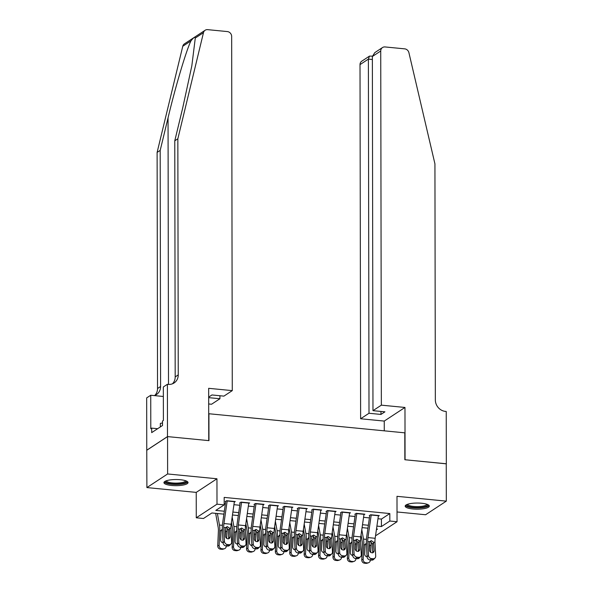 <?xml version="1.0" encoding="UTF-8"?>
<svg xmlns="http://www.w3.org/2000/svg" width="593" height="593" viewBox="0 0 593 593"><rect width="100%" height="100%" fill="white"/><g stroke="black" fill="none" stroke-linecap="round" stroke-linejoin="round"><path stroke-width="0.89" d="M171.614 485.467A12.053 3.076 179.9 0 0 188.04 482.576A12.053 3.076 179.9 0 0 180.354 479.73A12.053 3.076 179.9 0 0 163.935 482.62A12.053 3.076 179.9 0 0 171.614 485.467M412.869 508.987A12.053 3.076 179.9 0 0 429.288 506.096A12.053 3.076 179.9 0 0 421.608 503.242A12.053 3.076 179.9 0 0 405.182 506.133A12.053 3.076 179.9 0 0 412.869 508.987M223.909 514.146L211.879 512.975L203.473 518.497L196.276 517.793L216.994 504.176L224.198 504.88L215.8 510.395L224.324 511.233M167.485 436.596L208.751 440.621L208.662 388.319L232.278 390.624L231.663 36.47A4.633 4.181 56.7 0 0 227.334 31.57L207.676 29.65A4.633 4.181 56.7 0 0 205.134 30.258A4.633 4.181 56.7 0 0 203.481 32.652L177.841 138.799L178.248 374.895A10.815 9.747 -123.3 0 1 174.112 382.952A10.815 9.747 -123.3 0 1 168.19 384.375L167.396 384.294L167.485 436.596L146.76 450.213L146.901 487.579L196.231 492.39L196.276 517.793M397.021 511.967L425.596 514.746L446.321 501.129L396.991 496.326L397.036 521.729L376.31 535.346L375.606 535.271M146.834 450.22L167.56 436.604L167.619 473.963L146.901 487.579M167.56 436.604L208.966 440.643L208.921 413.744L404.797 432.838L404.849 459.738L446.255 463.77L446.321 501.129M234.302 502.167L235.251 501.552L226.608 500.707L225.207 501.626M248.704 503.576L249.653 502.953L241.01 502.108L239.609 503.027M263.107 504.977L264.055 504.354L255.413 503.516L254.012 504.435M277.509 506.385L278.458 505.762L269.815 504.917L268.414 505.836M291.912 507.786L292.86 507.163L284.217 506.326L282.817 507.245M306.322 509.187L307.263 508.572L298.62 507.727L297.219 508.646M320.724 510.595L321.665 509.973L313.022 509.128L311.621 510.047M335.127 511.996L336.068 511.374L327.425 510.536L326.031 511.455M349.529 513.405L350.47 512.782L341.827 511.937L340.434 512.856M363.932 514.806L364.873 514.183L356.237 513.345L354.836 514.264M377.971 518.734L381.418 519.075L389.823 513.553L224.184 497.408L224.198 504.88M224.198 503.746L225.377 503.865M233.939 504.695L239.787 505.266M248.348 506.103L254.189 506.667M262.751 507.504L268.592 508.075M277.153 508.905L282.994 509.476M291.556 510.314L297.397 510.884M305.958 511.715L311.799 512.285M320.361 513.123L326.202 513.694M334.763 514.524L340.604 515.095M349.166 515.932L355.007 516.496M363.568 517.333L369.409 517.904M378.334 516.214L379.275 515.591L370.64 514.746L369.239 515.665M196.231 492.39L216.949 478.773L167.619 473.963M216.949 478.773L216.994 504.176M389.823 513.553L389.831 521.025L397.036 521.729M376.385 529.86L377.511 529.119L376.503 529.023M367.942 528.185L362.101 527.622M353.539 526.784L347.698 526.213M339.137 525.383L333.296 524.812M324.734 523.975L318.893 523.404M310.332 522.574L304.491 522.003M295.929 521.165L290.088 520.595M281.527 519.764L275.678 519.194M267.117 518.356L261.276 517.793M252.714 516.955L246.873 516.384M238.312 515.554L232.471 514.983M376.918 526.102L381.432 526.547L389.831 521.025M232.886 512.063L238.734 512.634M247.296 513.471L253.137 514.035M261.698 514.872L267.539 515.443M276.101 516.273L281.942 516.844M290.503 517.682L296.344 518.252M304.906 519.083L310.747 519.653M319.308 520.491L325.149 521.054M333.711 521.892L339.552 522.463M348.113 523.3L353.954 523.864M362.516 524.701L368.357 525.272M381.418 519.075L381.432 526.547M378.43 515.51A5.411 1.898 95.6 0 1 378.401 515.725L375.176 538.296A7.724 2.713 -84.4 0 0 374.984 542.291L375.688 556.16A3.091 2.661 45.1 0 1 374.984 558.065A3.091 2.661 45.1 0 1 372.953 558.747L371.507 558.606L370.121 559.992L371.559 560.133L372.953 558.747M369.721 515.717L366.689 536.976A11.593 4.069 -84.4 0 0 366.392 542.973L367.097 556.834L368.483 555.456A3.091 2.661 45.1 0 0 371.507 558.606M371.233 514.806A5.411 1.898 95.6 0 1 371.203 515.028L367.979 537.599A7.724 2.713 -84.4 0 0 367.779 541.594L368.483 555.456M372.678 552.884A2.476 2.135 45.1 0 0 372.738 552.239L372.256 543.544L369.965 541.387M370.121 559.992A3.091 2.661 -134.9 0 1 367.097 556.834M374.984 558.065L373.597 559.451A3.091 2.661 -134.9 0 1 371.559 560.133M373.434 542.143L374.124 550.86A2.476 2.135 -134.9 0 1 369.521 550.408L369.335 541.743L371.359 540.653L373.434 542.143L374.984 542.291M361.048 534.96L362.212 541.387A7.724 2.713 95.6 0 1 362.419 545.115L361.767 559.874L363.153 559.429A3.091 2.861 72.3 0 0 365.896 562.764L364.51 563.209A3.091 2.861 -107.7 0 1 361.767 559.874M361.804 529.697L363.494 539.074A11.593 4.069 95.6 0 1 363.805 544.67L363.153 559.429M370.944 541.72A11.593 4.069 95.6 0 1 371.01 545.375L370.692 552.461M370.358 560.014L370.358 560.126A3.091 2.861 72.3 0 1 368.416 562.794L367.03 563.239A3.091 2.861 -107.7 0 1 365.948 563.35L364.51 563.209M367.089 556.731A2.476 2.29 -107.7 0 1 364.695 554.047L365.08 545.264L365.948 543.477M369.194 544.07L369.669 545.241L369.298 546.02M365.948 563.35L367.341 562.905L365.896 562.764M367.341 562.905A3.091 2.861 72.3 0 0 368.416 562.794M369.498 550.045L369.691 545.708M366.037 544.152L365.362 544.189M427.553 504.51A10.429 2.661 -0.1 0 1 418.821 507.549A10.429 2.661 -0.1 0 1 406.917 504.547M407.584 504.295A9.658 2.461 179.9 0 0 418.702 506.6A9.658 2.461 179.9 0 0 426.886 504.258M405.456 505.488A11.979 3.054 179.9 0 0 419.058 507.934A11.979 3.054 179.9 0 0 429.021 505.444M186.298 480.99A10.429 2.661 -0.1 0 1 177.574 484.029A10.429 2.661 -0.1 0 1 165.669 481.027M166.329 480.775A9.658 2.461 179.9 0 0 177.455 483.087A9.658 2.461 179.9 0 0 185.631 480.738M164.202 481.968A11.979 3.054 179.9 0 0 177.804 484.414A11.979 3.054 179.9 0 0 187.766 481.931M162.497 422.957L160.332 423.402L160.34 426.93M381.351 405.152L380.736 51.005L372.36 56.505L372.975 410.66L381.351 405.152L404.975 407.458L405.063 459.76L446.255 463.83M372.36 56.505L374.828 52.599L382.507 47.551A4.633 4.181 56.7 0 1 385.042 46.943L404.708 48.856A4.633 4.181 56.7 0 1 408.911 52.673L434.928 163.861L435.344 399.956A10.815 9.747 56.7 0 0 445.447 411.401L446.24 411.483L446.329 463.778M384.264 430.837L384.249 421.074L404.975 407.458M384.249 421.074L360.626 418.769L369.002 413.269L380.958 414.433L384.931 411.824L372.975 410.66M369.002 413.269L368.386 59.115L360.01 64.622A4.633 4.181 -123.3 0 1 361.789 61.168L369.469 56.12L368.386 59.115L372.367 59.508M360.626 418.769L360.01 64.622M382.507 47.551A4.633 4.181 56.7 0 0 380.736 51.005M380.958 414.433L380.951 411.431M372.382 56.12L369.469 56.12M177.841 138.799L174.772 140.808L182.637 108.267L191.835 65.801L195.29 38.034C194.941 36.633 193.496 37.581 190.953 40.88C186.232 50.494 175.409 86.837 168.049 117.851L160.184 150.4L160.592 386.503A10.815 9.747 -123.3 0 1 156.456 394.56A10.815 9.747 -123.3 0 1 154.276 395.59M208.677 397.644L219.929 398.741L219.929 395.739M219.929 398.741L211.56 404.241L208.684 403.959M160.184 150.4L157.115 152.416L157.53 388.511A10.815 9.747 -123.3 0 1 154.81 395.405M172.467 383.797A10.815 9.747 -123.3 0 0 175.187 376.911L174.772 140.808M190.953 40.88L182.763 46.269L157.115 152.416M167.396 384.294L163.334 386.962L163.394 420.437L162.497 421.03L162.504 425.507L151.697 432.616L151.689 428.131L150.792 428.717L150.733 395.249L146.671 397.918L146.76 450.213M232.278 390.624L223.909 396.124L211.953 394.96L208.677 397.117M163.349 396.48L150.733 395.249M182.763 46.269A4.633 4.181 -123.3 0 1 184.416 43.875L205.134 30.258M157.634 428.709L151.689 428.131M364.028 514.101A5.411 1.898 95.6 0 1 363.998 514.324L360.774 536.895A7.724 2.713 -84.4 0 0 360.581 540.89L361.285 554.751A3.091 2.661 45.1 0 1 360.581 556.664A3.091 2.661 45.1 0 1 358.55 557.346L357.105 557.205L355.718 558.584L357.156 558.725L358.55 557.346M355.318 514.309L352.279 535.575A11.593 4.069 -84.4 0 0 351.99 541.572L352.694 555.433L354.08 554.055A3.091 2.661 45.1 0 0 357.105 557.205M356.83 513.397A5.411 1.898 95.6 0 1 356.801 513.62L353.576 536.191A7.724 2.713 -84.4 0 0 353.376 540.186L354.08 554.055M358.276 551.483A2.476 2.135 45.1 0 0 358.335 550.838L357.853 542.143L355.563 539.986M355.718 558.584A3.091 2.661 -134.9 0 1 352.694 555.433M360.581 556.664L359.195 558.043A3.091 2.661 -134.9 0 1 357.156 558.725M359.032 540.742L359.721 549.459A2.476 2.135 -134.9 0 1 355.118 549.007L354.933 540.342L356.956 539.252L359.032 540.742L360.581 540.89M349.625 512.7A5.411 1.898 95.6 0 1 349.596 512.923L346.371 535.486A7.724 2.713 -84.4 0 0 346.179 539.489L346.883 553.351A3.091 2.661 45.1 0 1 346.179 555.263A3.091 2.661 45.1 0 1 344.148 555.945L342.702 555.804L341.316 557.183L342.754 557.324L344.148 555.945M340.916 512.908L337.877 534.167A11.593 4.069 -84.4 0 0 337.587 540.164L338.292 554.025L339.678 552.646A3.091 2.661 45.1 0 0 342.702 555.804M342.428 511.996A5.411 1.898 95.6 0 1 342.398 512.219L339.174 534.79A7.724 2.713 -84.4 0 0 338.974 538.785L339.678 552.646M343.873 550.074A2.476 2.135 45.1 0 0 343.933 549.437L343.451 540.734L341.153 538.585M341.316 557.183A3.091 2.661 -134.9 0 1 338.292 554.025M346.179 555.263L344.792 556.642A3.091 2.661 -134.9 0 1 342.754 557.324M344.622 539.333L345.319 548.051A2.476 2.135 -134.9 0 1 340.716 547.606L340.53 538.933L342.554 537.844L344.622 539.333L346.179 539.489M335.223 511.292A5.411 1.898 95.6 0 1 335.193 511.514L331.969 534.085A7.724 2.713 -84.4 0 0 331.776 538.081L332.473 551.942A3.091 2.661 45.1 0 1 331.776 553.855A3.091 2.661 45.1 0 1 329.745 554.537L328.3 554.396L326.913 555.774L328.352 555.915L329.745 554.537M326.513 511.5L323.474 532.766A11.593 4.069 -84.4 0 0 323.185 538.763L323.889 552.624L325.275 551.245A3.091 2.661 45.1 0 0 328.3 554.396M328.018 510.595A5.411 1.898 95.6 0 1 327.988 510.81L324.764 533.381A7.724 2.713 -84.4 0 0 324.571 537.377L325.275 551.245M329.471 548.673A2.476 2.135 45.1 0 0 329.53 548.028L329.048 539.333L326.75 537.176M326.913 555.774A3.091 2.661 -134.9 0 1 323.889 552.624M331.776 553.855L330.39 555.233A3.091 2.661 -134.9 0 1 328.352 555.915M330.219 537.933L330.916 546.65A2.476 2.135 -134.9 0 1 326.306 546.197L326.12 537.532L328.151 536.443L330.219 537.933L331.776 538.081M320.82 509.891A5.411 1.898 95.6 0 1 320.791 510.113L317.566 532.684A7.724 2.713 -84.4 0 0 317.374 536.68L318.07 550.541A3.091 2.661 45.1 0 1 317.374 552.454A3.091 2.661 45.1 0 1 315.335 553.136L313.897 552.995L312.511 554.373L313.949 554.514L315.335 553.136M312.111 510.099L309.072 531.365A11.593 4.069 -84.4 0 0 308.783 537.354L309.487 551.223L310.873 549.837A3.091 2.661 45.1 0 0 313.897 552.995M313.615 509.187A5.411 1.898 95.6 0 1 313.586 509.409L310.361 531.98A7.724 2.713 -84.4 0 0 310.169 535.976L310.873 549.837M315.068 547.265A2.476 2.135 45.1 0 0 315.128 546.627L314.646 537.925L312.348 535.775M312.511 554.373A3.091 2.661 -134.9 0 1 309.487 551.223M317.374 552.454L315.987 553.832A3.091 2.661 -134.9 0 1 313.949 554.514M315.817 536.524L316.514 545.241A2.476 2.135 -134.9 0 1 311.903 544.797L311.718 536.124L313.749 535.034L315.817 536.524L317.374 536.68M346.646 533.559L347.802 539.986A7.724 2.713 95.6 0 1 348.017 543.714L347.365 558.465L348.751 558.02A3.091 2.861 72.3 0 0 351.493 561.363L350.107 561.808A3.091 2.861 -107.7 0 1 347.365 558.465M347.402 528.289L349.092 537.673A11.593 4.069 95.6 0 1 349.403 543.27L348.751 558.02M356.541 540.312A11.593 4.069 95.6 0 1 356.608 543.974L356.289 551.06M355.956 558.606L355.956 558.725A3.091 2.861 72.3 0 1 354.014 561.386L352.62 561.83A3.091 2.861 -107.7 0 1 351.545 561.949L350.107 561.808M352.687 555.33A2.476 2.29 -107.7 0 1 350.293 552.646L350.678 543.855L351.545 542.069M354.792 542.669L355.266 543.84L354.896 544.619M351.545 561.949L352.939 561.504L351.493 561.363M352.939 561.504A3.091 2.861 72.3 0 0 354.014 561.386M355.096 548.644L355.289 544.307M351.634 542.751L350.96 542.788M332.243 532.158L333.399 538.577A7.724 2.713 95.6 0 1 333.614 542.306L332.955 557.064L334.348 556.619A3.091 2.861 72.3 0 0 337.091 559.955L335.705 560.4A3.091 2.861 -107.7 0 1 332.955 557.064M332.999 526.888L334.689 536.265A11.593 4.069 95.6 0 1 335.001 541.861L334.348 556.619M342.139 538.911A11.593 4.069 95.6 0 1 342.205 542.565L341.887 549.652M341.553 557.205L341.553 557.324A3.091 2.861 72.3 0 1 339.611 559.985L338.218 560.429A3.091 2.861 -107.7 0 1 337.143 560.541L335.705 560.4M338.284 553.921A2.476 2.29 -107.7 0 1 335.89 551.245L336.275 542.454L337.135 540.668M340.389 541.261L340.864 542.439L340.493 543.21M337.143 560.541L338.536 560.096L337.091 559.955M338.536 560.096A3.091 2.861 72.3 0 0 339.611 559.985M340.693 547.235L340.886 542.899M337.232 541.35L336.557 541.387M317.841 530.75L318.997 537.176A7.724 2.713 95.6 0 1 319.204 540.905L318.552 555.656L319.946 555.211A3.091 2.861 72.3 0 0 322.688 558.554L321.302 558.999A3.091 2.861 -107.7 0 1 318.552 555.656M318.597 525.48L320.287 534.864A11.593 4.069 95.6 0 1 320.598 540.46L319.946 555.211M327.736 537.51A11.593 4.069 95.6 0 1 327.796 541.164L327.484 548.251M327.151 555.804L327.143 555.915A3.091 2.861 72.3 0 1 325.209 558.576L323.815 559.021A3.091 2.861 -107.7 0 1 322.74 559.14L321.302 558.999M323.882 552.52A2.476 2.29 -107.7 0 1 321.488 549.837L321.873 541.046L322.733 539.259M325.987 539.86L326.461 541.031L326.083 541.809M322.74 559.14L324.134 558.695L322.688 558.554M324.134 558.695A3.091 2.861 72.3 0 0 325.209 558.576M326.291 545.834L326.484 541.498M322.822 539.941L322.155 539.978M303.438 529.349L304.594 535.768A7.724 2.713 95.6 0 1 304.802 539.504L304.15 554.255L305.543 553.81A3.091 2.861 72.3 0 0 308.286 557.146L306.9 557.59A3.091 2.861 -107.7 0 1 304.15 554.255M304.194 524.079L305.884 533.463A11.593 4.069 95.6 0 1 306.196 539.059L305.543 553.81M313.334 536.102A11.593 4.069 95.6 0 1 313.393 539.756L313.082 546.842M312.748 554.396L312.741 554.514A3.091 2.861 72.3 0 1 310.806 557.175L309.413 557.62A3.091 2.861 -107.7 0 1 308.338 557.731L306.9 557.59M309.479 551.112A2.476 2.29 -107.7 0 1 307.085 548.436L307.471 539.645L308.33 537.858M311.584 538.451L312.059 539.63L311.681 540.408M308.338 557.731L309.731 557.287L308.286 557.146M309.731 557.287A3.091 2.861 72.3 0 0 310.806 557.175M311.888 544.433L312.081 540.097M308.419 538.54L307.752 538.577M306.418 508.483A5.411 1.898 95.6 0 1 306.388 508.705L303.164 531.276A7.724 2.713 -84.4 0 0 302.971 535.271L303.668 549.14A3.091 2.661 45.1 0 1 302.971 551.045A3.091 2.661 45.1 0 1 300.933 551.727L299.495 551.586L298.109 552.972L299.547 553.113L300.933 551.727M297.708 508.69L294.669 529.957A11.593 4.069 -84.4 0 0 294.38 535.953L295.084 549.815L296.47 548.436A3.091 2.661 45.1 0 0 299.495 551.586M299.213 507.786A5.411 1.898 95.6 0 1 299.183 508.008L295.959 530.572A7.724 2.713 -84.4 0 0 295.766 534.575L296.47 548.436M300.666 545.864A2.476 2.135 45.1 0 0 300.725 545.219L300.243 536.524L297.945 534.367M298.109 552.972A3.091 2.661 -134.9 0 1 295.084 549.815M302.971 551.045L301.585 552.431A3.091 2.661 -134.9 0 1 299.547 553.113M301.414 535.123L302.111 543.84A2.476 2.135 -134.9 0 1 297.501 543.388L297.315 534.723L299.346 533.633L301.414 535.123L302.971 535.271M289.036 527.94L290.192 534.367A7.724 2.713 95.6 0 1 290.4 538.096L289.747 552.854L291.141 552.409A3.091 2.861 72.3 0 0 293.883 555.745L292.497 556.19A3.091 2.861 -107.7 0 1 289.747 552.854M289.792 522.678L291.482 532.054A11.593 4.069 95.6 0 1 291.793 537.651L291.141 552.409M298.931 534.701A11.593 4.069 95.6 0 1 298.991 538.355L298.679 545.441M298.346 552.995L298.338 553.106A3.091 2.861 72.3 0 1 296.404 555.774L295.01 556.219A3.091 2.861 -107.7 0 1 293.935 556.33L292.497 556.19M295.077 549.711A2.476 2.29 -107.7 0 1 292.675 547.028L293.068 538.244L293.928 536.457M297.182 537.05L297.656 538.222L297.278 539M293.935 556.33L295.321 555.886L293.883 555.745M295.321 555.886A3.091 2.861 72.3 0 0 296.404 555.774M297.486 543.025L297.679 538.689M294.017 537.132L293.35 537.169M292.015 507.082A5.411 1.898 95.6 0 1 291.986 507.304L288.761 529.875A7.724 2.713 -84.4 0 0 288.561 533.87L289.265 547.732A3.091 2.661 45.1 0 1 288.569 549.644A3.091 2.661 45.1 0 1 286.53 550.326L285.092 550.185L283.706 551.564L285.144 551.705L286.53 550.326M283.306 507.289L280.267 528.556A11.593 4.069 -84.4 0 0 279.978 534.545L280.674 548.414L282.068 547.028A3.091 2.661 45.1 0 0 285.092 550.185M284.81 506.378A5.411 1.898 95.6 0 1 284.781 506.6L281.556 529.171A7.724 2.713 -84.4 0 0 281.364 533.166L282.068 547.028M286.256 544.456A2.476 2.135 45.1 0 0 286.323 543.818L285.841 535.123L283.543 532.966M283.706 551.564A3.091 2.661 -134.9 0 1 280.674 548.414M288.569 549.644L287.175 551.023A3.091 2.661 -134.9 0 1 285.144 551.705M287.012 533.715L287.709 542.439A2.476 2.135 -134.9 0 1 283.098 541.987L282.913 533.322L284.944 532.232L287.012 533.715L288.561 533.87M274.633 526.54L275.789 532.959A7.724 2.713 95.6 0 1 275.997 536.695L275.345 551.446L276.738 551.001A3.091 2.861 72.3 0 0 279.481 554.344L278.095 554.789A3.091 2.861 -107.7 0 1 275.345 551.446M275.382 521.269L277.079 530.653A11.593 4.069 95.6 0 1 277.391 536.25L276.738 551.001M284.529 533.292A11.593 4.069 95.6 0 1 284.588 536.947L284.277 544.04M283.943 551.586L283.936 551.705A3.091 2.861 72.3 0 1 282.001 554.366L280.608 554.811A3.091 2.861 -107.7 0 1 279.533 554.922L278.095 554.789M280.674 548.31A2.476 2.29 -107.7 0 1 278.273 545.627L278.666 536.835L279.525 535.049M282.779 535.649L283.254 536.821L282.876 537.599M279.533 554.922L280.919 554.485L279.481 554.344M280.919 554.485A3.091 2.861 72.3 0 0 282.001 554.366M283.083 541.624L283.276 537.288M279.614 535.731L278.947 535.768M277.613 505.681A5.411 1.898 95.6 0 1 277.583 505.903L274.359 528.467A7.724 2.713 -84.4 0 0 274.159 532.462L274.863 546.331A3.091 2.661 45.1 0 1 274.166 548.236A3.091 2.661 45.1 0 1 272.128 548.918L270.69 548.777L269.304 550.163L270.742 550.304L272.128 548.918M268.903 505.888L265.864 527.147A11.593 4.069 -84.4 0 0 265.575 533.144L266.272 547.005L267.665 545.627A3.091 2.661 45.1 0 0 270.69 548.777M270.408 504.977A5.411 1.898 95.6 0 1 270.378 505.199L267.154 527.77A7.724 2.713 -84.4 0 0 266.961 531.765L267.665 545.627M271.853 543.055A2.476 2.135 45.1 0 0 271.92 542.41L271.438 533.715L269.14 531.565M269.304 550.163A3.091 2.661 -134.9 0 1 266.272 547.005M274.166 548.236L272.773 549.622A3.091 2.661 -134.9 0 1 270.742 550.304M272.61 532.314L273.306 541.031A2.476 2.135 -134.9 0 1 268.696 540.579L268.51 531.914L270.541 530.824L272.61 532.314L274.159 532.462M260.231 525.131L261.387 531.558A7.724 2.713 95.6 0 1 261.595 535.286L260.942 550.045L262.336 549.6A3.091 2.861 72.3 0 0 265.078 552.935L263.685 553.38A3.091 2.861 -107.7 0 1 260.942 550.045M260.979 519.868L262.669 529.245A11.593 4.069 95.6 0 1 262.988 534.842L262.336 549.6M270.126 531.891A11.593 4.069 95.6 0 1 270.186 535.546L269.874 542.632M269.541 550.185L269.533 550.304A3.091 2.861 72.3 0 1 267.599 552.965L266.205 553.41A3.091 2.861 -107.7 0 1 265.13 553.521L263.685 553.38M266.272 546.902A2.476 2.29 -107.7 0 1 263.87 544.218L264.263 535.435L265.123 533.648M268.377 534.241L268.851 535.412L268.473 536.191M265.13 553.521L266.516 553.076L265.078 552.935M266.516 553.076A3.091 2.861 72.3 0 0 267.599 552.965M268.681 540.216L268.874 535.879M265.212 534.323L264.537 534.367M263.21 504.272A5.411 1.898 95.6 0 1 263.181 504.495L259.956 527.066A7.724 2.713 -84.4 0 0 259.756 531.061L260.46 544.923A3.091 2.661 45.1 0 1 259.764 546.835A3.091 2.661 45.1 0 1 257.725 547.517L256.287 547.376L254.901 548.755L256.339 548.896L257.725 547.517M254.501 504.48L251.462 525.746A11.593 4.069 -84.4 0 0 251.173 531.743L251.869 545.604L253.263 544.226A3.091 2.661 45.1 0 0 256.287 547.376M256.006 503.568A5.411 1.898 95.6 0 1 255.976 503.791L252.751 526.362A7.724 2.713 -84.4 0 0 252.559 530.357L253.263 544.226M257.451 541.654A2.476 2.135 45.1 0 0 257.518 541.009L257.036 532.314L254.738 530.157M254.901 548.755A3.091 2.661 -134.9 0 1 251.869 545.604M259.764 546.835L258.37 548.214A3.091 2.661 -134.9 0 1 256.339 548.896M258.207 530.913L258.904 539.63A2.476 2.135 -134.9 0 1 254.293 539.178L254.108 530.513L256.139 529.423L258.207 530.913L259.756 531.061M245.828 523.73L246.984 530.157A7.724 2.713 95.6 0 1 247.192 533.885L246.54 548.636L247.933 548.191A3.091 2.861 72.3 0 0 250.676 551.534L249.282 551.979A3.091 2.861 -107.7 0 1 246.54 548.636M246.577 518.46L248.267 527.844A11.593 4.069 95.6 0 1 248.586 533.441L247.933 548.191M255.724 530.49A11.593 4.069 95.6 0 1 255.783 534.145L255.472 541.231M255.138 548.784L255.131 548.896A3.091 2.861 72.3 0 1 253.189 551.557L251.803 552.001A3.091 2.861 -107.7 0 1 250.728 552.12L249.282 551.979M251.869 545.501A2.476 2.29 -107.7 0 1 249.468 542.817L249.861 534.026L250.72 532.24M253.974 532.84L254.449 534.011L254.071 534.79M250.728 552.12L252.114 551.675L250.676 551.534M252.114 551.675A3.091 2.861 72.3 0 0 253.189 551.557M254.278 538.815L254.464 534.478M250.809 532.922L250.135 532.959M248.808 502.871A5.411 1.898 95.6 0 1 248.778 503.094L245.554 525.657A7.724 2.713 -84.4 0 0 245.354 529.66L246.058 543.522A3.091 2.661 45.1 0 1 245.354 545.434A3.091 2.661 45.1 0 1 243.323 546.116L241.885 545.975L240.491 547.354L241.937 547.495L243.323 546.116M240.098 503.079L237.059 524.345A11.593 4.069 -84.4 0 0 236.763 530.335L237.467 544.204L238.853 542.817A3.091 2.661 45.1 0 0 241.885 545.975M241.603 502.167A5.411 1.898 95.6 0 1 241.573 502.39L238.349 524.961A7.724 2.713 -84.4 0 0 238.156 528.956L238.853 542.817M243.048 540.245A2.476 2.135 45.1 0 0 243.115 539.608L242.633 530.905L240.335 528.756M240.491 547.354A3.091 2.661 -134.9 0 1 237.467 544.204M245.354 545.434L243.968 546.813A3.091 2.661 -134.9 0 1 241.937 547.495M243.805 529.505L244.501 538.222A2.476 2.135 -134.9 0 1 239.891 537.777L239.705 529.104L241.736 528.015L243.805 529.505L245.354 529.66M231.426 522.329L232.582 528.748A7.724 2.713 95.6 0 1 232.79 532.484L232.137 547.235L233.523 546.79A3.091 2.861 72.3 0 0 236.273 550.126L234.88 550.571A3.091 2.861 -107.7 0 1 232.137 547.235M232.174 517.059L233.864 526.443A11.593 4.069 95.6 0 1 234.176 532.04L233.523 546.79M241.321 529.082A11.593 4.069 95.6 0 1 241.381 532.736L241.069 539.823M240.736 547.376L240.728 547.495A3.091 2.861 72.3 0 1 238.786 550.156L237.4 550.6A3.091 2.861 -107.7 0 1 236.325 550.712L234.88 550.571M237.459 544.092A2.476 2.29 -107.7 0 1 235.065 541.416L235.458 532.625L236.318 530.839M239.572 531.432L240.046 532.61L239.668 533.389M236.325 550.712L237.711 550.267L236.273 550.126M237.711 550.267A3.091 2.861 72.3 0 0 238.786 550.156M239.876 537.406L240.061 533.077M236.407 531.521L235.732 531.558M234.398 501.463A5.411 1.898 95.6 0 1 234.368 501.685L231.144 524.256A7.724 2.713 -84.4 0 0 230.951 528.252L231.655 542.113A3.091 2.661 45.1 0 1 230.951 544.026A3.091 2.661 45.1 0 1 228.92 544.708L227.482 544.567L226.089 545.953L227.534 546.086L228.92 544.708M225.696 501.671L222.657 522.937A11.593 4.069 -84.4 0 0 222.36 528.934L223.064 542.795L224.451 541.416A3.091 2.661 45.1 0 0 227.482 544.567M227.201 500.766A5.411 1.898 95.6 0 1 227.171 500.989L223.946 523.552A7.724 2.713 -84.4 0 0 223.754 527.548L224.451 541.416M228.646 538.844A2.476 2.135 45.1 0 0 228.705 538.199L228.231 529.505L225.933 527.347M226.089 545.953A3.091 2.661 -134.9 0 1 223.064 542.795M230.951 544.026L229.565 545.412A3.091 2.661 -134.9 0 1 227.534 546.086M229.402 528.104L230.099 536.821A2.476 2.135 -134.9 0 1 225.488 536.369L225.303 527.703L227.334 526.614L229.402 528.104L230.951 528.252M215.652 513.345L218.18 527.347A7.724 2.713 95.6 0 1 218.387 531.076L217.735 545.834L219.121 545.39A3.091 2.861 72.3 0 0 221.871 548.725L220.477 549.17A3.091 2.861 -107.7 0 1 217.735 545.834M217.386 513.508L219.462 525.035A11.593 4.069 95.6 0 1 219.773 530.631L219.121 545.39M226.919 527.681A11.593 4.069 95.6 0 1 226.978 531.335L226.667 538.422M226.333 545.975L226.326 546.086A3.091 2.861 72.3 0 1 224.384 548.755L222.998 549.2A3.091 2.861 -107.7 0 1 221.923 549.311L220.477 549.17M223.057 542.691A2.476 2.29 -107.7 0 1 220.663 540.008L221.056 531.217L221.915 529.43M225.17 530.031L225.644 531.202L225.266 531.98M221.923 549.311L223.309 548.866L221.871 548.725M223.309 548.866A3.091 2.861 72.3 0 0 224.384 548.755M225.466 536.005L225.659 531.669M222.004 530.112L221.33 530.149M367.779 541.594L369.335 541.743M367.979 537.599L375.176 538.296M371.203 515.028L378.401 515.725M372.738 552.239L374.124 550.86M373.738 543.232L372.322 543.981M371.01 545.375L369.669 545.241M366.437 539.363L363.494 539.074M365.14 544.804L363.805 544.67M168.049 117.851L168.508 384.397M160.592 386.503L157.53 388.511M175.187 376.911L178.248 374.895M203.481 32.652L195.29 38.034M353.376 540.186L354.933 540.342M353.576 536.191L360.774 536.895M356.801 513.62L363.998 514.324M358.335 550.838L359.721 549.459M359.336 541.832L357.92 542.58M338.974 538.785L340.53 538.933M339.174 534.79L346.371 535.486M342.398 512.219L349.596 512.923M343.933 549.437L345.319 548.051M344.933 540.423L343.517 541.172M324.571 537.377L326.12 537.532M324.764 533.381L331.969 534.085M327.988 510.81L335.193 511.514M329.53 548.028L330.916 546.65M330.531 539.022L329.115 539.771M310.169 535.976L311.718 536.124M310.361 531.98L317.566 532.684M313.586 509.409L320.791 510.113M315.128 546.627L316.514 545.241M316.128 537.621L314.705 538.37M356.608 543.974L355.266 543.84M352.027 537.962L349.092 537.673M350.737 543.396L349.403 543.27M342.205 542.565L340.864 542.439M337.625 536.554L334.689 536.265M336.335 541.995L335.001 541.861M327.796 541.164L326.461 541.031M323.222 535.153L320.287 534.864M321.932 540.594L320.598 540.46M313.393 539.756L312.059 539.63M308.82 533.744L305.884 533.463M307.53 539.185L306.196 539.059M295.766 534.575L297.315 534.723M295.959 530.572L303.164 531.276M299.183 508.008L306.388 508.705M300.725 545.219L302.111 543.84M301.726 536.213L300.303 536.962M298.991 538.355L297.656 538.222M294.417 532.344L291.482 532.054M293.127 537.784L291.793 537.651M281.364 533.166L282.913 533.322M281.556 529.171L288.761 529.875M284.781 506.6L291.986 507.304M286.323 543.818L287.709 542.439M287.323 534.812L285.9 535.561M284.588 536.947L283.254 536.821M280.015 530.935L277.079 530.653M278.725 536.376L277.391 536.25M266.961 531.765L268.51 531.914M267.154 527.77L274.359 528.467M270.378 505.199L277.583 505.903M271.92 542.41L273.306 541.031M272.921 533.404L271.498 534.152M270.186 535.546L268.851 535.412M265.612 529.534L262.669 529.245M264.322 534.975L262.988 534.842M252.559 530.357L254.108 530.513M252.751 526.362L259.956 527.066M255.976 503.791L263.181 504.495M257.518 541.009L258.904 539.63M258.518 532.003L257.095 532.751M255.783 534.145L254.449 534.011M251.21 528.133L248.267 527.844M249.92 533.574L248.586 533.441M238.156 528.956L239.705 529.104M238.349 524.961L245.554 525.657M241.573 502.39L248.778 503.094M243.115 539.608L244.501 538.222M244.116 530.602L242.693 531.343M241.381 532.736L240.046 532.61M236.807 526.725L233.864 526.443M235.517 532.166L234.176 532.04M223.754 527.548L225.303 527.703M223.946 523.552L231.144 524.256M227.171 500.989L234.368 501.685M228.705 538.199L230.099 536.821M229.713 529.193L228.29 529.942M226.978 531.335L225.644 531.202M222.405 525.324L219.462 525.035M221.115 530.765L219.773 530.631"/></g></svg>
